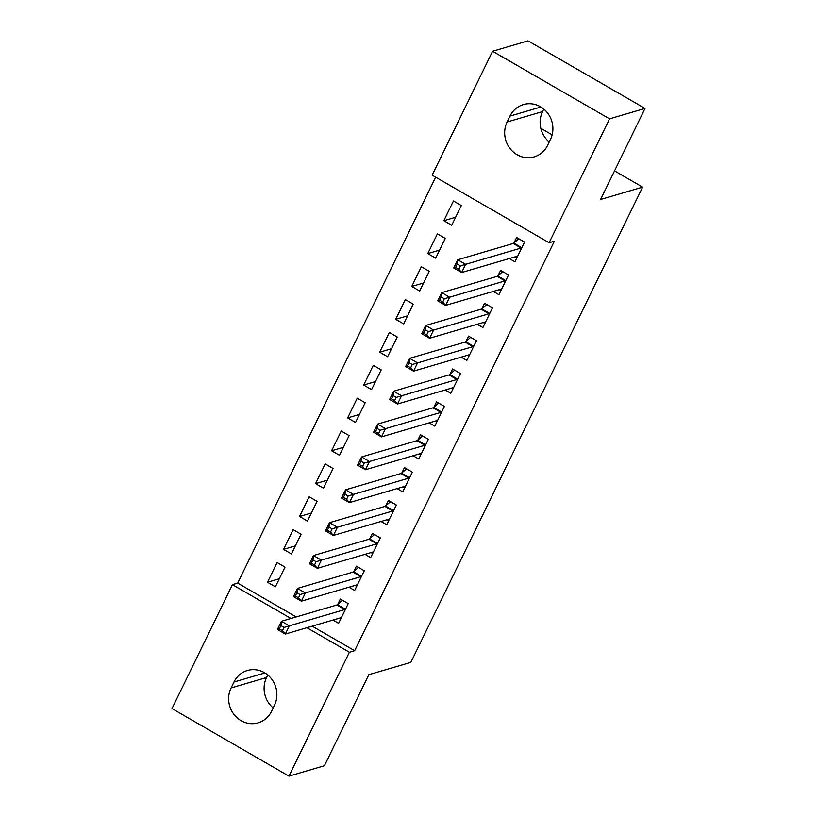 <?xml version="1.0" encoding="UTF-8"?>
<svg xmlns="http://www.w3.org/2000/svg" width="817" height="817" viewBox="0 0 817 817"><rect width="100%" height="100%" fill="white"/><g stroke="black" fill="none" stroke-linecap="round" stroke-linejoin="round"><path stroke-width="1.23" d="M435.665 177.197L237.686 583.113L232.426 584.666L290.944 618.479M432.152 175.165L492.58 51.267L609.543 118.853L549.116 242.751L432.152 175.165M609.543 118.853L645.001 108.436L528.037 40.85L492.58 51.267M645.001 108.436L600.597 199.471L642.622 187.134L410.839 662.362L368.814 674.699L324.42 765.733L288.963 776.15L171.999 708.564L232.426 584.666M642.622 187.134L614.537 170.906M552.149 134.846L540.803 128.289M427.781 253.576L435.686 258.152L445.306 238.431L437.401 233.866L427.781 253.576L439.607 250.104M493.254 291.414L498.911 294.682L508.531 274.961L500.627 270.396L498.033 275.717M395.724 319.314L403.629 323.879L413.249 304.159L405.344 299.594L395.724 319.314L407.55 315.842M461.197 357.141L466.854 360.409L476.464 340.689L468.57 336.124L465.976 341.445M363.667 385.042L371.572 389.607L381.192 369.887L373.287 365.322L363.667 385.042L375.493 381.57M429.139 422.879L434.797 426.137L444.407 406.427L436.503 401.852L433.909 407.172M331.61 450.77L339.515 455.335L349.125 435.614L341.23 431.049L331.61 450.77L343.436 447.297M397.082 488.607L402.73 491.875L412.35 472.155L404.446 467.59L401.852 472.91M299.553 516.497L307.458 521.062L317.067 501.352L309.163 496.777L299.553 516.497L311.379 513.025M365.025 554.334L370.673 557.602L380.293 537.882L372.389 533.317L369.795 538.638M267.496 582.225L275.39 586.8L285.01 567.08L277.106 562.515L267.496 582.225L279.312 578.753M332.968 620.062L338.616 623.33L348.236 603.61L340.332 599.045L337.738 604.366M237.686 583.113L296.203 616.937M312.176 626.169L354.639 650.71L554.365 241.209L549.116 242.751M348.992 587.198L354.649 590.466L364.259 570.746L356.365 566.181L353.771 571.502M283.519 549.361L291.424 553.936L301.044 534.216L293.14 529.651L283.519 549.361L295.345 545.889M381.049 521.471L386.707 524.739L396.327 505.018L388.422 500.453L385.828 505.774M315.576 483.633L323.481 488.198L333.101 468.478L325.197 463.913L315.576 483.633L327.403 480.161M413.106 455.743L418.764 459.011L428.384 439.291L420.479 434.726L417.885 440.036M347.633 417.906L355.538 422.471L365.158 402.75L357.254 398.185L347.633 417.906L359.46 414.433M445.173 390.005L450.821 393.273L460.441 373.563L452.536 368.988L449.942 374.309M379.701 352.178L387.595 356.743L397.215 337.023L389.311 332.458L379.701 352.178L391.517 348.706M477.23 324.278L482.878 327.546L492.498 307.825L484.593 303.26L481.999 308.581M411.758 286.45L419.662 291.015L429.272 271.295L421.368 266.73L411.758 286.45L423.584 282.978M509.287 258.55L514.935 261.818L524.555 242.098L516.65 237.533L514.056 242.853M443.815 220.713L451.719 225.288L461.329 205.567L453.435 201.002L443.815 220.713L455.641 217.24M509.992 116.096A24.193 22.549 73.6 0 1 523.411 104.576A24.193 22.549 73.6 0 1 547.523 112.93A24.193 22.549 73.6 0 1 550.454 139.472L547.574 145.385A24.193 22.549 73.6 0 1 534.155 156.905A24.193 22.549 73.6 0 1 510.043 148.551A24.193 22.549 73.6 0 1 507.112 122.009L509.992 116.096L540.925 107.007M354.639 650.71L349.39 652.252L288.963 776.15M271.55 711.321A24.193 22.549 73.6 0 1 258.131 722.841A24.193 22.549 73.6 0 1 234.019 714.487A24.193 22.549 73.6 0 1 231.088 687.945L233.968 682.021A24.193 22.549 73.6 0 1 247.388 670.502A24.193 22.549 73.6 0 1 271.499 678.856A24.193 22.549 73.6 0 1 274.43 705.408L271.55 711.321M306.926 627.711L349.39 652.252M273.205 707.941A24.193 22.549 73.6 0 1 266.546 677.528L267.772 674.995M549.228 142.005A24.193 22.549 73.6 0 1 542.57 111.592L543.795 109.059M339.035 618.285L340.628 619.204M284.05 627.436L280.885 625.608L279.281 628.896L282.447 630.724L284.05 627.436L289.33 625.842L285.317 634.053L277.423 629.488L281.426 621.277L289.33 625.842L344.743 609.564A3.779 0.98 120 0 0 345.356 609.186L345.642 608.931M341.21 618.009L341.118 617.877A3.779 0.98 120 0 0 341.026 617.795A3.779 0.98 120 0 0 340.74 617.785L285.317 634.053L282.447 630.724M280.885 625.608L281.426 621.277L336.849 604.999A3.779 0.98 120 0 0 337.452 604.611L342.435 600.26M279.281 628.896L277.423 629.488M355.058 585.421L356.661 586.34M300.074 594.572L296.918 592.744L295.315 596.032L298.471 597.86L300.074 594.572L305.354 592.979L301.35 601.189L293.446 596.624L297.459 588.414L305.354 592.979L360.777 576.7A3.779 0.98 120 0 0 361.38 576.322L361.665 576.067M357.243 585.146L357.141 585.013A3.779 0.98 120 0 0 357.06 584.931A3.779 0.98 120 0 0 356.774 584.911L301.35 601.189L298.471 597.86M296.918 592.744L297.459 588.414L352.873 572.135A3.779 0.98 120 0 0 353.475 571.747L358.469 567.396M295.315 596.032L293.446 596.624M371.092 552.547L372.685 553.477M316.108 561.708L312.942 559.88L311.338 563.168L314.504 564.996L316.108 561.708L321.387 560.115L317.384 568.326L309.48 563.761L313.483 555.54L321.387 560.115L376.8 543.836A3.779 0.98 120 0 0 377.413 543.448L377.699 543.203M373.267 552.282L373.175 552.149A3.779 0.98 120 0 0 373.083 552.067A3.779 0.98 120 0 0 372.797 552.047L317.384 568.326L314.504 564.996M312.942 559.88L313.483 555.54L368.906 539.271A3.779 0.98 120 0 0 369.509 538.883L374.503 534.532M311.338 563.168L309.48 563.761M387.115 519.683L388.718 520.613M332.131 528.844L328.975 527.016L327.372 530.304L330.538 532.133L332.131 528.844L337.421 527.251L333.407 535.462L325.503 530.897L329.517 522.676L337.421 527.251L392.834 510.972A3.779 0.98 120 0 0 393.437 510.584L393.733 510.339M389.3 519.418L389.198 519.275A3.779 0.98 120 0 0 389.117 519.203A3.779 0.98 120 0 0 388.831 519.183L333.407 535.462L330.538 532.133M328.975 527.016L329.517 522.676L384.93 506.407A3.779 0.98 120 0 0 385.542 506.019L390.526 501.669M327.372 530.304L325.503 530.897M403.149 486.82L404.742 487.749M348.165 495.98L345.009 494.152L343.406 497.441L346.561 499.269L348.165 495.98L353.444 494.377L349.441 502.598L341.537 498.033L345.54 489.812L353.444 494.377L408.868 478.108A3.779 0.98 120 0 0 409.47 477.72L409.756 477.475M405.324 486.554L405.232 486.411A3.779 0.98 120 0 0 405.14 486.34A3.779 0.98 120 0 0 404.854 486.319L349.441 502.598L346.561 499.269M345.009 494.152L345.54 489.812L400.963 473.533A3.779 0.98 120 0 0 401.566 473.155L406.56 468.805M343.406 497.441L341.537 498.033M419.182 453.956L420.775 454.885M364.198 463.116L361.032 461.288L359.429 464.577L362.595 466.395L364.198 463.116L369.478 461.513L365.465 469.734L357.56 465.169L361.574 456.948L369.478 461.513L424.891 445.245A3.779 0.98 120 0 0 425.504 444.857L425.79 444.611M421.358 453.69L421.255 453.547A3.779 0.98 120 0 0 421.174 453.466A3.779 0.98 120 0 0 420.888 453.455L365.465 469.734L362.595 466.395M361.032 461.288L361.574 456.948L416.987 440.669A3.779 0.98 120 0 0 417.599 440.292L422.583 435.941M359.429 464.577L357.56 465.169M435.206 421.092L436.809 422.021M380.222 430.253L377.066 428.425L375.463 431.703L378.618 433.531L380.222 430.253L385.501 428.649L381.498 436.87L373.594 432.305L377.597 424.084L385.501 428.649L440.925 412.371A3.779 0.98 120 0 0 441.527 411.993L441.813 411.748M437.391 420.826L437.289 420.684A3.779 0.98 120 0 0 437.207 420.602A3.779 0.98 120 0 0 436.911 420.592L381.498 436.87L378.618 433.531M377.066 428.425L377.597 424.084L433.02 407.806A3.779 0.98 120 0 0 433.623 407.428L438.617 403.077M375.463 431.703L373.594 432.305M451.239 388.228L452.832 389.147M396.255 397.379L393.089 395.561L391.486 398.839L394.652 400.667L396.255 397.379L401.535 395.785L397.522 404.007L389.627 399.431L393.631 391.22L401.535 395.785L456.948 379.507A3.779 0.98 120 0 0 457.561 379.129L457.847 378.874M453.415 387.952L453.323 387.82A3.779 0.98 120 0 0 453.231 387.738A3.779 0.98 120 0 0 452.945 387.728L397.522 404.007L394.652 400.667M393.089 395.561L393.631 391.22L449.054 374.942A3.779 0.98 120 0 0 449.656 374.564L454.64 370.213M391.486 398.839L389.627 399.431M467.263 355.364L468.866 356.283M412.279 364.515L409.123 362.687L407.52 365.975L410.675 367.803L412.279 364.515L417.558 362.922L413.555 371.143L405.651 366.567L409.664 358.357L417.558 362.922L472.982 346.643A3.779 0.98 120 0 0 473.584 346.265L473.87 346.01M469.448 355.089L469.346 354.956A3.779 0.98 120 0 0 469.264 354.874A3.779 0.98 120 0 0 468.978 354.864L413.555 371.143L410.675 367.803M409.123 362.687L409.664 358.357L465.077 342.078A3.779 0.98 120 0 0 465.68 341.7L470.674 337.339M407.52 365.975L405.651 366.567M483.296 322.501L484.889 323.42M428.312 331.651L425.146 329.823L423.543 333.111L426.709 334.939L428.312 331.651L433.592 330.058L429.589 338.269L421.684 333.704L425.688 325.493L433.592 330.058L489.005 313.779A3.779 0.98 120 0 0 489.618 313.401L489.904 313.146M485.472 322.225L485.38 322.092A3.779 0.98 120 0 0 485.288 322.01A3.779 0.98 120 0 0 485.002 322L429.589 338.269L426.709 334.939M425.146 329.823L425.688 325.493L481.111 309.214A3.779 0.98 120 0 0 481.713 308.836L486.707 304.475M423.543 333.111L421.684 333.704M499.32 289.637L500.923 290.556M444.336 298.787L441.18 296.959L439.577 300.248L442.743 302.076L444.336 298.787L449.626 297.194L445.612 305.405L437.708 300.84L441.721 292.629L449.626 297.194L505.039 280.915A3.779 0.98 120 0 0 505.641 280.537L505.937 280.282M501.505 289.361L501.403 289.228A3.779 0.98 120 0 0 501.321 289.147A3.779 0.98 120 0 0 501.035 289.136L445.612 305.405L442.743 302.076M441.18 296.959L441.721 292.629L497.134 276.35A3.779 0.98 120 0 0 497.747 275.962L502.731 271.612M439.577 300.248L437.708 300.84M515.353 256.773L516.947 257.692M460.369 265.923L457.214 264.095L455.61 267.384L458.766 269.212L460.369 265.923L465.649 264.33L461.646 272.541L453.741 267.976L457.745 259.765L465.649 264.33L521.072 248.051A3.779 0.98 120 0 0 521.675 247.674L521.961 247.418M517.529 256.497L517.437 256.364A3.779 0.98 120 0 0 517.345 256.283A3.779 0.98 120 0 0 517.059 256.262L461.646 272.541L458.766 269.212M457.214 264.095L457.745 259.765L513.168 243.486A3.779 0.98 120 0 0 513.77 243.098L518.764 238.748M455.61 267.384L453.741 267.976M231.088 687.945L266.546 677.528M233.968 682.021L264.902 672.942M507.112 122.009L542.57 111.592M344.743 609.564L336.849 604.999M345.356 609.186L337.452 604.611M360.777 576.7L352.873 572.135M361.38 576.322L353.475 571.747M376.8 543.836L368.906 539.271M377.413 543.448L369.509 538.883M392.834 510.972L384.93 506.407M393.437 510.584L385.542 506.019M408.868 478.108L400.963 473.533M409.47 477.72L401.566 473.155M424.891 445.245L416.987 440.669M425.504 444.857L417.599 440.292M440.925 412.371L433.02 407.806M441.527 411.993L433.623 407.428M456.948 379.507L449.054 374.942M457.561 379.129L449.656 374.564M472.982 346.643L465.077 342.078M473.584 346.265L465.68 341.7M489.005 313.779L481.111 309.214M489.618 313.401L481.713 308.836M505.039 280.915L497.134 276.35M505.641 280.537L497.747 275.962M521.072 248.051L513.168 243.486M521.675 247.674L513.77 243.098"/></g></svg>
